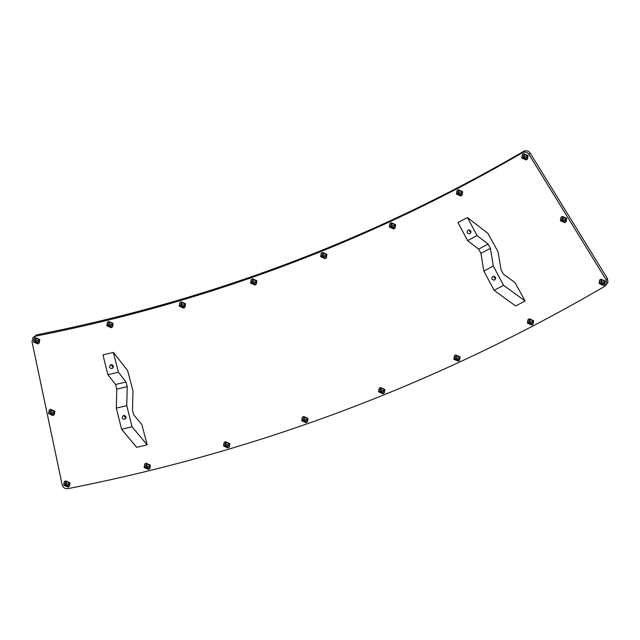 <?xml version="1.0" encoding="UTF-8"?>
<svg xmlns="http://www.w3.org/2000/svg" width="640" height="640" viewBox="0 0 640 640"><rect width="100%" height="100%" fill="white"/><g stroke="black" fill="none" stroke-linecap="round" stroke-linejoin="round"><path stroke-width="0.96" d="M113.4 352.416L102.944 354.912L107.912 374.704L115.56 384.48L116.776 389.12L116.296 408.12L121.592 429.272L132.056 426.776L147.168 444.832L141.84 424.584L133.704 414.864L132.48 410.2L132.968 390.84L127.64 370.592L113.4 352.416L118.376 372.208L126.024 381.984L127.232 386.624L126.752 405.624L132.056 426.776M116.296 408.12L126.752 405.624M123.44 415.536C126.352 415.88 126.848 417.152 124.912 419.36C122 419.016 121.504 417.744 123.44 415.536L123.08 415.712M121.592 429.272L136.704 447.336L147.168 444.832M107.912 374.704L118.376 372.208M110.688 364.72C113.608 365.064 114.096 366.344 112.168 368.544C109.256 368.208 108.76 366.928 110.688 364.72L110.312 364.912M113.376 367.216L111.76 365.912L111.696 364.616M126.12 418.056L124.512 416.752L124.456 415.432M467.44 217.568L477.064 235.6L488.08 244.104L490.392 248.336L493.304 266.056L483.848 271.064L494.128 290.344L515.656 305.984L525.112 300.976L514.976 282.544L503.384 274.12L501.04 269.872L498.072 251.816L487.936 233.384L467.44 217.568L457.976 222.576L467.608 240.616L478.624 249.12L480.936 253.344L483.848 271.064M493.304 266.056L503.584 285.336L494.128 290.344M494.456 280.112C496.392 277.944 495.904 276.664 492.984 276.288C491.048 278.456 491.536 279.736 494.456 280.112L494.792 279.952M503.584 285.336L525.112 300.976M477.064 235.6L467.608 240.616M469.752 233.808C471.688 231.632 471.2 230.36 468.28 229.984C466.344 232.152 466.832 233.424 469.752 233.808L470.104 233.632M469.448 229.912L469.544 231.096L470.992 232.368M494.168 276.224L494.256 277.424L495.688 278.696M62.192 484.88C63.072 487.664 64.96 488.92 67.848 488.656C258.76 451.176 437.696 383.752 604.656 286.376L606.8 283.488L606.208 279.888L528.952 154.384C527.2 152.096 525.04 151.536 522.464 152.688C370.992 240.88 208.704 302.024 35.608 336.144L33.064 337.584L32 341.64L62.192 484.88M605.752 285.48L608 282.144L607.408 278.544L530.152 153.04C528.4 150.752 526.24 150.192 523.672 151.344C372.192 239.536 209.904 300.68 36.816 334.8L33.064 337.584M69.088 484.424L66.152 483.384L66.168 481.816M149.52 466.744L146.584 465.696L146.608 464.128M228.928 445.248L225.992 444.208L226.016 442.64M307.136 420L304.2 418.96L304.224 417.392M383.96 391.056L381.024 390.008L381.048 388.44M459.232 358.472L456.296 357.424L456.32 355.856M532.784 322.32L529.848 321.28L529.872 319.712M604.448 282.696L601.512 281.656L601.536 280.088M527.192 157.192L524.256 156.144L524.28 154.576M461.808 193.288L458.864 192.24L458.888 190.68M394.704 226.224L391.768 225.176L391.792 223.616M326.048 255.928L323.112 254.88L323.136 253.312M255.976 282.328L253.04 281.288L253.064 279.72M184.656 305.376L181.72 304.328L181.744 302.76M112.24 325.008L109.304 323.96L109.328 322.392M38.888 341.184L35.952 340.144L35.976 338.576M53.992 412.808L51.048 411.76L51.072 410.2M565.816 219.944L562.88 218.896L562.904 217.336M605.328 281.104L604.736 284.568L603.456 285.448L599.056 283.472L599.64 280.008L600.928 279.128L605.328 281.104M566.696 218.352L566.104 221.816L564.824 222.696L560.424 220.72L561.016 217.256L562.296 216.376L566.696 218.352M528.064 155.6L527.48 159.064L526.192 159.936L521.792 157.96L522.384 154.496L523.664 153.624L528.064 155.6M462.68 191.696L462.088 195.16L460.808 196.04L456.408 194.056L457 190.6L458.28 189.72L462.68 191.696M395.584 224.632L394.992 228.096L393.712 228.976L389.312 227L389.904 223.536L391.184 222.656L395.584 224.632M326.928 254.336L326.336 257.8L325.048 258.672L320.648 256.696L321.24 253.232L322.528 252.36L326.928 254.336M256.856 280.736L256.264 284.2L254.984 285.08L250.584 283.104L251.176 279.64L252.456 278.76L256.856 280.736M185.536 303.784L184.944 307.248L183.664 308.12L179.264 306.144L179.848 302.68L181.136 301.808L185.536 303.784M113.12 323.416L112.528 326.88L111.24 327.752L106.848 325.776L107.432 322.312L108.72 321.44L113.12 323.416M39.768 339.592L39.176 343.056L37.896 343.936L33.496 341.96L34.088 338.496L35.368 337.616L39.768 339.592M54.864 411.216L54.272 414.68L52.992 415.552L48.592 413.576L49.184 410.12L50.464 409.24L54.864 411.216M69.96 482.832L69.376 486.296L68.088 487.176L63.688 485.2L64.28 481.736L65.56 480.856L69.96 482.832M150.4 465.152L149.808 468.616L148.528 469.488L144.128 467.512L144.712 464.048L146 463.176L150.4 465.152M229.808 443.656L229.216 447.12L227.936 448L223.536 446.024L224.128 442.56L225.408 441.68L229.808 443.656M308.016 418.408L307.424 421.872L306.144 422.752L301.744 420.776L302.328 417.312L303.616 416.432L308.016 418.408M384.84 389.464L384.248 392.928L382.968 393.8L378.568 391.824L379.16 388.36L380.44 387.488L384.84 389.464M460.112 356.88L459.52 360.344L458.24 361.216L453.84 359.24L454.432 355.776L455.712 354.904L460.112 356.88M533.664 320.728L533.072 324.192L531.792 325.072L527.392 323.096L527.984 319.632L529.264 318.752L533.664 320.728M65.344 484.28L65.704 482.2L66.472 481.672L69.112 482.864L68.752 484.936L67.984 485.464L65.344 484.28M145.784 466.592L146.136 464.512L146.904 463.992L149.544 465.176L149.192 467.256L148.424 467.776L145.784 466.592M225.192 445.104L225.544 443.024L226.312 442.496L228.952 443.68L228.6 445.76L227.832 446.288L225.192 445.104M303.4 419.856L303.752 417.776L304.52 417.248L307.16 418.432L306.808 420.512L306.04 421.04L303.4 419.856M380.224 390.904L380.576 388.824L381.344 388.304L383.984 389.488L383.632 391.56L382.864 392.088L380.224 390.904M455.496 358.32L455.848 356.24L456.616 355.72L459.256 356.904L458.904 358.984L458.136 359.504L455.496 358.32M529.048 322.176L529.4 320.096L530.168 319.568L532.808 320.76L532.456 322.832L531.688 323.36L529.048 322.176M600.712 282.552L601.064 280.472L601.832 279.944L604.472 281.128L604.12 283.208L603.352 283.736L600.712 282.552M523.448 157.04L523.808 154.968L524.576 154.44L527.216 155.624L526.856 157.704L526.088 158.224L523.448 157.04M458.064 193.136L458.416 191.064L459.192 190.536L461.832 191.72L461.472 193.8L460.704 194.328L458.064 193.136M390.968 226.072L391.32 224L392.088 223.472L394.728 224.656L394.376 226.736L393.608 227.264L390.968 226.072M322.304 255.776L322.664 253.704L323.432 253.176L326.072 254.36L325.72 256.44L324.944 256.968L322.304 255.776M252.24 282.184L252.592 280.104L253.36 279.576L256 280.76L255.648 282.84L254.88 283.368L252.24 282.184M180.92 305.224L181.272 303.144L182.04 302.624L184.68 303.808L184.328 305.888L183.56 306.408L180.92 305.224M108.504 324.856L108.856 322.784L109.624 322.256L112.264 323.44L111.912 325.52L111.136 326.048L108.504 324.856M35.152 341.04L35.504 338.96L36.272 338.432L38.912 339.616L38.56 341.696L37.792 342.224L35.152 341.04M50.248 412.656L50.6 410.584L51.376 410.056L54.016 411.24L53.656 413.32L52.888 413.848L50.248 412.656M562.08 219.792L562.432 217.72L563.2 217.192L565.84 218.376L565.488 220.456L564.72 220.984L562.08 219.792M599.856 279.792L599.456 283.024L603.856 285L604.928 284.336M561.224 217.04L560.824 220.272L565.224 222.248L566.296 221.584M522.592 154.288L522.192 157.512L526.592 159.488L527.664 158.832M457.208 190.384L456.808 193.608L461.208 195.592L462.28 194.928M390.112 223.32L389.712 226.552L394.112 228.528L395.184 227.864M321.456 253.024L321.056 256.248L325.456 258.224L326.528 257.568M251.384 279.424L250.984 282.656L255.384 284.632L256.456 283.968M180.064 302.464L179.664 305.696L184.064 307.672L185.136 307.008M107.648 322.104L107.248 325.328L111.648 327.304L112.72 326.648M34.296 338.28L33.896 341.512L38.296 343.488L39.368 342.824M49.392 409.904L48.992 413.128L53.392 415.104L54.464 414.448M64.488 481.52L64.088 484.752L68.488 486.728L69.56 486.064M144.928 463.84L144.528 467.064L148.928 469.04L150 468.376M224.336 442.344L223.936 445.576L228.336 447.552L229.408 446.888M302.544 417.096L302.144 420.328L306.544 422.304L307.616 421.64M379.368 388.144L378.968 391.376L383.368 393.352L384.44 392.688M454.64 355.56L454.24 358.792L458.64 360.768L459.712 360.104M528.192 319.416L527.792 322.648L532.192 324.624L533.264 323.96M115.56 384.48L126.024 381.984M116.776 389.12L127.232 386.624M488.08 244.104L478.624 249.12M490.392 248.336L480.936 253.344M607.408 278.544L606.208 279.888M530.152 153.04L528.952 154.384M523.672 151.344L522.464 152.688M36.816 334.8L35.608 336.144"/></g></svg>
